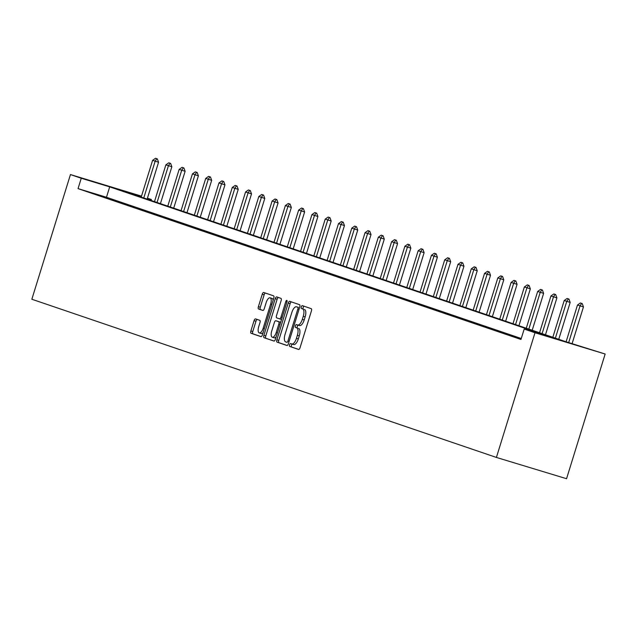 <?xml version="1.0" encoding="UTF-8"?>
<svg xmlns="http://www.w3.org/2000/svg" width="637" height="637" viewBox="0 0 637 637"><rect width="100%" height="100%" fill="white"/><g stroke="black" fill="none" stroke-linecap="round" stroke-linejoin="round"><path stroke-width="0.96" d="M289.564 344.8A1.497 0.621 -73.1 0 0 289.708 346.432L298.586 349.45A2.134 0.884 -73.1 0 0 298.594 349.458A2.134 0.884 -73.1 0 0 300.051 347.698L311.413 310.983A2.134 0.884 -73.1 0 0 311.206 308.658L302.336 305.633A1.497 0.621 -73.1 0 0 302.328 305.633A1.497 0.621 -73.1 0 0 301.309 306.867A1.497 0.621 -73.1 0 0 301.452 308.491L302.599 308.881A6.832 2.827 -73.1 0 1 303.252 316.318L302.304 319.376A6.832 2.827 -73.1 0 1 297.646 325.005A6.832 2.827 -73.1 0 1 297.606 324.997L296.46 324.607A1.497 0.621 -73.1 0 0 296.452 324.599A1.497 0.621 -73.1 0 0 295.433 325.833A1.497 0.621 -73.1 0 0 295.576 327.458L296.723 327.848A6.832 2.827 -73.1 0 1 297.375 335.285L296.436 338.351A6.832 2.827 -73.1 0 1 291.778 343.98A6.832 2.827 -73.1 0 1 291.738 343.964L290.591 343.574A1.497 0.621 -73.1 0 0 290.583 343.574A1.497 0.621 -73.1 0 0 289.564 344.8M292.327 344.147A1.497 0.621 -73.1 0 0 291.459 345.381A1.497 0.621 -73.1 0 0 291.603 347.006L298.809 349.458M304.04 306.214A1.497 0.621 -73.1 0 0 303.204 307.44A1.497 0.621 -73.1 0 0 303.347 309.064L302.599 308.881M298.196 325.173A1.497 0.621 -73.1 0 0 297.328 326.407A1.497 0.621 -73.1 0 0 297.471 328.031L296.723 327.848M255.541 318.898A2.134 0.884 -73.1 0 0 255.525 318.898A2.134 0.884 -73.1 0 0 254.067 320.65L250.882 330.953A2.134 0.884 -73.1 0 0 251.089 333.278L260.947 336.639A2.134 0.884 -73.1 0 0 260.955 336.639A2.134 0.884 -73.1 0 0 262.412 334.879L273.775 298.164A2.134 0.884 -73.1 0 0 273.576 295.839L263.718 292.487A2.134 0.884 -73.1 0 0 263.702 292.479A2.134 0.884 -73.1 0 0 262.245 294.238L258.399 306.684A2.134 0.884 -73.1 0 0 258.598 309.009L262.818 310.442A2.134 0.884 -73.1 0 0 262.834 310.45A2.134 0.884 -73.1 0 0 264.283 308.69L266.194 302.519A5.709 2.357 -73.1 0 1 270.088 297.813A5.709 2.357 -73.1 0 1 270.669 304.04L263.185 328.206A5.709 2.357 -73.1 0 1 259.291 332.912A5.709 2.357 -73.1 0 1 258.718 326.685L259.96 322.656A2.134 0.884 -73.1 0 0 259.761 320.331L255.541 318.898M521.273 338.51L106.475 197.255L78.04 188.632L81.257 178.241L70.444 174.562L31.85 299.247L496.406 457.438L566.556 478.713L605.15 354.029L565.903 341.727L122.965 190.893L141.414 196.483M78.04 188.632L520.97 339.465L524.187 329.074L535 332.761L496.406 457.438M276.864 339.8A2.134 0.884 -73.1 0 0 277.071 342.125L286.929 345.485A2.134 0.884 -73.1 0 0 286.937 345.485A2.134 0.884 -73.1 0 0 288.394 343.725L299.756 307.01A2.134 0.884 -73.1 0 0 299.557 304.685L289.7 301.333A2.134 0.884 -73.1 0 0 289.684 301.325A2.134 0.884 -73.1 0 0 288.227 303.085L276.864 339.8L278.759 340.381A2.134 0.884 -73.1 0 0 278.966 342.698L287.152 345.493M273.934 341.058L264.076 337.706A2.134 0.884 -73.1 0 1 263.877 335.38L275.24 298.665A2.134 0.884 -73.1 0 1 276.697 296.906A2.134 0.884 -73.1 0 0 276.697 296.906L280.925 298.347A2.134 0.884 -73.1 0 1 281.132 300.672L276.522 315.562A2.134 0.884 -73.1 0 0 276.721 317.887L279.524 318.834A2.134 0.884 -73.1 0 0 279.532 318.842A2.134 0.884 -73.1 0 0 280.989 317.083L285.79 301.58A1.497 0.621 -73.1 0 1 286.809 300.346A1.497 0.621 -73.1 0 1 286.961 301.978L275.407 339.306A2.134 0.884 -73.1 0 1 273.95 341.066A2.134 0.884 -73.1 0 0 273.95 341.066L273.934 341.058M519.712 338.351L509.863 335.173L519.712 338.351M506.439 333.828L496.589 330.651L506.439 333.828M493.157 329.305L483.308 326.128L493.157 329.305M479.876 324.782L470.034 321.605L479.876 324.782M466.603 320.26L456.753 317.083L466.603 320.26M453.321 315.737L443.479 312.56L453.321 315.737M440.048 311.222L430.198 308.045L440.048 311.222M426.766 306.7L416.924 303.523L426.766 306.7M413.493 302.177L403.643 299L413.493 302.177M400.211 297.654L390.37 294.477L400.211 297.654M386.938 293.131L377.088 289.954L386.938 293.131M373.656 288.609L363.807 285.432L373.656 288.609M360.383 284.086L350.533 280.909L360.383 284.086M347.101 279.571L337.252 276.394L347.101 279.571M333.82 275.049L323.978 271.872L333.82 275.049M320.546 270.526L310.697 267.349L320.546 270.526M307.265 266.003L297.423 262.826L307.265 266.003M293.991 261.481L284.142 258.303L293.991 261.481M280.71 256.958L270.868 253.781L280.71 256.958M267.436 252.435L257.587 249.258L267.436 252.435M254.155 247.92L244.313 244.743L254.155 247.92M240.882 243.398L231.032 240.221L240.882 243.398M227.6 238.875L217.75 235.698L227.6 238.875M214.327 234.352L204.477 231.175L214.327 234.352M201.045 229.83L191.196 226.653L201.045 229.83M187.764 225.307L177.922 222.13L187.764 225.307M174.49 220.784L164.641 217.607L174.49 220.784M161.209 216.269L151.367 213.092L161.209 216.269M147.935 211.747L138.086 208.57L147.935 211.747M134.654 207.224L124.812 204.047L134.654 207.224M121.38 202.701L111.531 199.524L121.38 202.701M108.099 198.179L98.257 195.002L108.099 198.179M70.444 174.562L141.518 196.148M147.45 198.163L151.407 199.516L147.402 198.298M151.112 200.472L151.407 199.516M524.187 329.074L552.629 337.698L109.691 186.864L81.257 178.241M535 332.761L605.15 354.029M106.475 197.255L109.691 186.864M291.81 343.988L293.633 344.537A6.832 2.827 -73.1 0 0 293.673 344.553A6.832 2.827 -73.1 0 0 298.331 338.924L296.436 338.351M298.626 328.429A6.832 2.827 -73.1 0 1 299.279 335.866L298.331 338.924M297.686 325.021L299.509 325.571A6.832 2.827 -73.1 0 0 299.541 325.579A6.832 2.827 -73.1 0 0 304.199 319.957L302.304 319.376M304.494 309.455A6.832 2.827 -73.1 0 1 305.147 316.892L304.199 319.957M291.364 301.898A2.134 0.884 -73.1 0 0 290.13 303.658L278.759 340.381M286.889 342.316A1.497 0.621 -73.1 0 0 286.897 342.316A1.497 0.621 -73.1 0 0 287.916 341.09L297.893 308.857A1.497 0.621 -73.1 0 0 297.75 307.233L296.539 306.819A6.832 2.827 -73.1 0 0 296.508 306.803A6.832 2.827 -73.1 0 0 291.85 312.433L285.026 334.465A6.832 2.827 -73.1 0 0 285.679 341.902L286.913 342.324M298.363 307.368A6.832 2.827 -73.1 0 1 298.403 307.384A6.832 2.827 -73.1 0 1 298.435 307.392L297.75 307.233M274.165 341.066L264.076 337.706M278.377 297.479A2.134 0.884 -73.1 0 0 277.135 299.239L265.772 335.954A2.134 0.884 -73.1 0 0 265.971 338.279M279.547 318.842L281.419 319.408A2.134 0.884 -73.1 0 0 281.427 319.416A2.134 0.884 -73.1 0 0 281.554 319.432M271.736 331.009A5.709 2.357 -73.1 0 0 272.317 337.236A5.709 2.357 -73.1 0 0 276.203 332.53L278.839 324.018A2.134 0.884 -73.1 0 0 278.64 321.693L275.837 320.737A2.134 0.884 -73.1 0 0 275.829 320.737A2.134 0.884 -73.1 0 0 274.372 322.497L271.736 331.009M272.317 337.236L274.213 337.809A5.709 2.357 -73.1 0 0 276.163 336.846M280.654 322.338A2.134 0.884 -73.1 0 0 280.535 322.266L278.64 321.693M277.716 321.303A2.134 0.884 -73.1 0 1 277.724 321.311A2.134 0.884 -73.1 0 0 277.724 321.311L280.535 322.266M259.291 332.912L261.186 333.493A5.709 2.357 -73.1 0 0 263.145 332.522M273.09 300.393A5.709 2.357 -73.1 0 0 271.983 298.387L270.088 297.813M265.382 293.052A2.134 0.884 -73.1 0 0 264.14 294.812L260.294 307.257A2.134 0.884 -73.1 0 0 260.493 309.582L263.049 310.45M257.205 319.463A2.134 0.884 -73.1 0 0 255.97 321.231L252.778 331.527A2.134 0.884 -73.1 0 0 252.985 333.852L261.17 336.647M572.106 343.606L583.452 306.93L577.488 305.027L566.11 341.79M582.234 303.586L580.387 302.973L582.234 303.586L583.452 306.93M568.69 342.571L580.044 305.895L581.661 303.411M577.488 305.027L580.387 302.973M558.76 339.29L570.179 302.416L564.215 300.505L552.828 337.276M568.952 299.064L567.105 298.458L568.952 299.064L570.179 302.416M555.384 338.143L566.763 301.381L568.387 298.888M564.215 300.505L567.105 298.458M545.487 334.775L556.897 297.893L550.933 295.99L539.555 332.753M555.679 294.541L553.832 293.936L555.679 294.541L556.897 297.893M542.103 333.621L553.489 296.858L555.106 294.366M550.933 295.99L553.832 293.936M532.206 330.253L543.624 293.37L537.66 291.467L526.273 328.23M542.398 290.018L540.55 289.413L542.398 290.018L543.624 293.37M528.829 329.098L540.208 292.335L541.832 289.843M537.66 291.467L540.55 289.413M518.924 325.73L530.342 288.848L524.378 286.945L513 323.707M529.124 285.495L527.277 284.89L529.124 285.495L530.342 288.848M515.548 324.575L526.934 287.813L528.551 285.328M524.378 286.945L527.277 284.89M505.651 321.207L517.069 284.325L511.097 282.422L499.719 319.185M515.843 280.973L513.995 280.368L515.843 280.973L517.069 284.325M502.274 320.061L513.653 283.29L515.277 280.806M511.097 282.422L513.995 280.368M492.369 316.685L503.787 279.802L497.823 277.899L486.445 314.662M502.561 276.458L500.722 275.845L502.561 276.458L503.787 279.802M488.993 315.538L500.379 278.767L501.996 276.283M497.823 277.899L500.722 275.845M479.096 312.162L490.514 275.28L484.542 273.377L473.164 310.147M489.288 271.935L487.44 271.322L489.288 271.935L490.514 275.28M475.72 311.015L487.098 274.244L488.714 271.76M484.542 273.377L487.44 271.322M465.814 307.639L477.232 270.765L471.269 268.854L459.89 305.625M476.006 267.413L474.167 266.807L476.006 267.413L477.232 270.765M462.438 306.493L473.817 269.73L475.441 267.237M471.269 268.854L474.167 266.807M452.541 303.124L463.959 266.242L457.987 264.339L446.609 301.102M462.733 262.89L460.885 262.285L462.733 262.89L463.959 266.242M449.165 301.97L460.543 265.207L462.159 262.715M457.987 264.339L460.885 262.285M439.259 298.602L450.678 261.719L444.714 259.816L433.327 296.579M449.451 258.367L447.612 257.762L449.451 258.367L450.678 261.719M435.883 297.447L447.262 260.684L448.886 258.2M444.714 259.816L447.612 257.762M425.986 294.079L437.396 257.197L431.432 255.294L420.054 292.057M436.178 253.845L434.33 253.239L436.178 253.845L437.396 257.197M422.61 292.924L433.988 256.162L435.604 253.677M431.432 255.294L434.33 253.239M412.704 289.556L424.123 252.674L418.159 250.771L406.772 287.534M422.896 249.322L421.049 248.717L422.896 249.322L424.123 252.674M409.328 288.41L420.707 251.639L422.331 249.155M418.159 250.771L421.049 248.717M399.431 285.034L410.841 248.151L404.877 246.248L393.499 283.019M409.623 244.807L407.776 244.194L409.623 244.807L410.841 248.151M396.047 283.887L407.433 247.116L409.05 244.632M404.877 246.248L407.776 244.194M386.149 280.511L397.568 243.629L391.604 241.726L380.217 278.496M396.341 240.284L394.494 239.671L396.341 240.284L397.568 243.629M382.773 279.364L394.152 242.593L395.776 240.109M391.604 241.726L394.494 239.671M372.868 275.988L384.286 239.114L378.322 237.203L366.944 273.974M383.068 235.762L381.221 235.157L383.068 235.762L384.286 239.114M369.492 274.842L380.878 238.079L382.495 235.586M378.322 237.203L381.221 235.157M359.594 271.473L371.013 234.591L365.041 232.688L353.662 269.451M369.786 231.239L367.939 230.634L369.786 231.239L371.013 234.591M356.218 270.319L367.597 233.556L369.221 231.064M365.041 232.688L367.939 230.634M346.313 266.951L357.731 230.068L351.767 228.165L340.389 264.928M356.505 226.716L354.666 226.111L356.505 226.716L357.731 230.068M342.937 265.796L354.323 229.033L355.94 226.549M351.767 228.165L354.666 226.111M333.04 262.428L344.458 225.546L338.486 223.643L327.107 260.406M343.232 222.194L341.384 221.588L343.232 222.194L344.458 225.546M329.663 261.274L341.042 224.511L342.658 222.026M338.486 223.643L341.384 221.588M319.758 257.905L331.176 221.023L325.212 219.12L313.834 255.883M329.95 217.671L328.111 217.066L329.95 217.671L331.176 221.023M316.382 256.759L327.76 219.988L329.385 217.504M325.212 219.12L328.111 217.066M306.485 253.383L317.903 216.5L311.931 214.597L300.553 251.368M316.677 213.156L314.829 212.543L316.677 213.156L317.903 216.5M303.108 252.236L314.487 215.465L316.103 212.981M311.931 214.597L314.829 212.543M293.203 248.86L304.621 211.978L298.657 210.075L287.271 246.845M303.395 208.633L301.548 208.02L303.395 208.633L304.621 211.978M289.827 247.713L301.205 210.951L302.83 208.458M298.657 210.075L301.548 208.02M279.93 244.337L291.34 207.463L285.376 205.552L273.998 242.323M290.122 204.111L288.274 203.506L290.122 204.111L291.34 207.463M276.554 243.191L287.932 206.428L289.548 203.936M285.376 205.552L288.274 203.506M266.648 239.823L278.066 202.94L272.103 201.037L260.716 237.8M276.84 199.588L274.993 198.983L276.84 199.588L278.066 202.94M263.272 238.668L274.651 201.905L276.275 199.413M272.103 201.037L274.993 198.983M253.375 235.3L264.785 198.418L258.821 196.514L247.443 233.277M263.567 195.065L261.719 194.46L263.567 195.065L264.785 198.418M249.991 234.145L261.377 197.382L262.993 194.898M258.821 196.514L261.719 194.46M240.093 230.777L251.511 193.895L245.548 191.992L234.161 228.755M250.285 190.543L248.438 189.937L250.285 190.543L251.511 193.895M236.717 229.623L248.096 192.86L249.72 190.375M245.548 191.992L248.438 189.937M226.812 226.254L238.23 189.372L232.266 187.469L220.888 224.232M237.012 186.02L235.164 185.415L237.012 186.02L238.23 189.372M223.436 225.108L234.822 188.337L236.438 185.853M232.266 187.469L235.164 185.415M213.538 221.732L224.957 184.849L218.985 182.946L207.606 219.717M223.73 181.505L221.883 180.892L223.73 181.505L224.957 184.849M210.162 220.585L221.541 183.814L223.165 181.33M218.985 182.946L221.883 180.892M200.257 217.209L211.675 180.327L205.711 178.424L194.333 215.195M210.449 176.982L208.61 176.369L210.449 176.982L211.675 180.327M196.881 216.062L208.267 179.3L209.884 176.807M205.711 178.424L208.61 176.369M186.983 212.686L198.402 175.812L192.43 173.901L181.051 210.672M197.175 172.46L195.328 171.855L197.175 172.46L198.402 175.812M183.607 211.54L194.986 174.777L196.602 172.285M192.43 173.901L195.328 171.855M173.702 208.172L185.12 171.289L179.156 169.386L167.778 206.149M183.894 167.937L182.055 167.332L183.894 167.937L185.12 171.289M170.326 207.017L181.704 170.254L183.329 167.762M179.156 169.386L182.055 167.332M160.428 203.649L171.847 166.767L165.875 164.864L154.496 201.626M170.62 163.414L168.773 162.809L170.62 163.414L171.847 166.767M157.052 202.494L168.431 165.731L170.047 163.247M165.875 164.864L168.773 162.809M147.147 199.126L158.565 162.244L152.601 160.341L141.215 197.104M157.339 158.892L155.492 158.287L157.339 158.892L158.565 162.244M143.771 197.972L155.149 161.209L156.774 158.724M152.601 160.341L155.492 158.287M291.603 347.006L289.708 346.432M303.347 309.064L301.452 308.491M297.471 328.031L295.576 327.458M299.279 335.866L297.375 335.285M305.147 316.892L303.252 316.318M290.13 303.658L288.227 303.085M278.966 342.698L277.071 342.125M289.102 341.448L287.916 341.09M299.079 309.216L297.893 308.857M298.435 307.392L296.539 306.819M265.772 335.954L263.877 335.38M277.135 299.239L275.24 298.665M282.175 317.441L280.989 317.083M286.969 301.938L285.79 301.58M277.39 332.888L276.203 332.53M280.025 324.376L278.839 324.018M277.732 321.311L275.837 320.737L277.724 321.311M264.363 328.565L263.185 328.206M271.848 304.398L270.669 304.04M260.493 309.582L258.598 309.009M260.294 307.257L258.399 306.684M264.14 294.812L262.245 294.238M252.985 333.852L251.089 333.278M252.778 331.527L250.882 330.953M255.97 321.231L254.067 320.65M293.673 344.553L291.778 343.98M299.541 325.579L297.646 325.005M298.403 307.384L296.508 306.803M281.427 319.416L279.532 318.842"/></g></svg>
